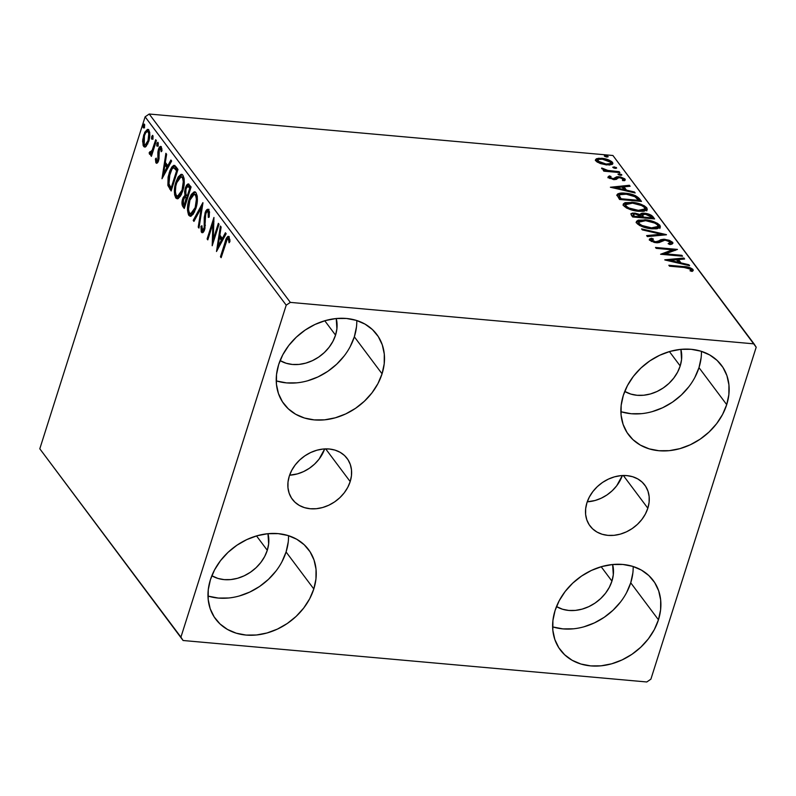 <?xml version="1.0" encoding="UTF-8"?>
<svg xmlns="http://www.w3.org/2000/svg" width="796" height="796" viewBox="0 0 796 796"><rect width="100%" height="100%" fill="white"/><g stroke="black" fill="none" stroke-linecap="round" stroke-linejoin="round"><path stroke-width="1.19" d="M647.835 508.216L623.328 475.501L647.835 508.216L645.407 513.997L641.894 519.44L637.437 524.355L632.213 528.544L626.422 531.847L620.283 534.136L614.034 535.33L607.905 535.37L602.144 534.265L596.97 532.056L592.582 528.823L589.149 524.693L586.801 519.828L585.617 514.405L585.667 508.654L586.931 502.774A34.168 27.382 -36.8 0 1 613.577 477.112A34.168 27.382 -36.8 0 1 644.73 485.003A34.168 27.382 -36.8 0 1 647.835 508.216A34.168 27.382 -36.8 0 1 621.188 533.867A34.168 27.382 -36.8 0 1 590.045 525.977A34.168 27.382 -36.8 0 1 586.931 502.774L589.368 496.993L592.881 491.54L597.328 486.625L602.552 482.436L608.343 479.142L614.482 476.844L620.741 475.66L626.86 475.62L632.621 476.724L637.795 478.933L642.183 482.167L645.626 486.296L647.974 491.162L649.148 496.575L649.108 502.336L647.835 508.216M350.19 481.59L325.673 448.874L350.19 481.59L347.752 487.371L344.24 492.824L339.793 497.739L334.569 501.928L328.778 505.221L322.629 507.52L316.38 508.704L310.261 508.743L304.5 507.639L299.326 505.43L294.938 502.196L291.495 498.067L289.147 493.202L287.973 487.789L288.013 482.028L289.276 476.147A34.168 27.382 -36.8 0 1 315.932 450.496A34.168 27.382 -36.8 0 1 347.076 458.387A34.168 27.382 -36.8 0 1 350.19 481.59A34.168 27.382 -36.8 0 1 323.534 507.251A34.168 27.382 -36.8 0 1 292.391 499.361A34.168 27.382 -36.8 0 1 289.276 476.147L291.714 470.366L295.226 464.924L299.674 460.008L304.898 455.819L310.699 452.516L316.838 450.228L323.086 449.034L329.216 448.994L334.967 450.098L340.141 452.307L344.539 455.541L347.971 459.67L350.32 464.536L351.494 469.958L351.454 475.71L350.19 481.59M281.953 561.777L286.082 551.976L313.803 588.97A57.999 46.486 -36.8 0 1 268.57 632.522A57.999 46.486 -36.8 0 1 215.696 619.129A57.999 46.486 -36.8 0 1 210.413 579.727L214.542 569.926L220.502 560.673L228.064 552.325L236.929 545.22L246.76 539.608L257.188 535.728L267.804 533.708L278.202 533.638L287.973 535.509L296.759 539.26L304.211 544.753L310.042 551.757L314.032 560.016L316.032 569.21L315.952 578.99L313.803 588.97L309.674 598.781L303.714 608.035L296.152 616.373L287.286 623.487L277.456 629.089L267.028 632.979L256.411 634.999L246.024 635.069L236.243 633.188L227.457 629.437L220.014 623.955L214.174 616.94L210.184 608.681L208.194 599.487L208.263 589.707L210.413 579.727A57.999 46.486 -36.8 0 1 255.655 536.176A57.999 46.486 -36.8 0 1 308.53 549.578A57.999 46.486 -36.8 0 1 313.803 588.97L286.082 551.976A57.999 46.486 143.2 0 0 288.52 535.678M694.858 377.443L698.987 367.633L726.708 404.637A57.999 46.486 -36.8 0 1 681.466 448.188A57.999 46.486 -36.8 0 1 628.591 434.785A57.999 46.486 -36.8 0 1 623.318 395.393L627.447 385.582L633.407 376.329L640.969 367.991L649.835 360.877L659.665 355.275L670.093 351.384L680.699 349.364L691.097 349.295L700.878 351.175L709.654 354.926L717.106 360.409L722.947 367.424L726.937 375.682L728.927 384.876L728.857 394.657L726.708 404.637L722.579 414.437L716.619 423.691L709.057 432.029L700.191 439.143L690.351 444.755L679.933 448.636L669.317 450.655L658.919 450.725L649.148 448.854L640.362 445.103L632.91 439.611L627.079 432.606L623.089 424.348L621.089 415.154L621.169 405.373L623.318 395.393A57.999 46.486 -36.8 0 1 668.55 351.842A57.999 46.486 -36.8 0 1 721.425 365.235A57.999 46.486 -36.8 0 1 726.708 404.637L698.987 367.633A57.999 46.486 143.2 0 0 701.425 351.344M626.601 592.602L630.731 582.801L658.451 619.795A57.999 46.486 -36.8 0 1 613.218 663.347A57.999 46.486 -36.8 0 1 560.344 649.954A57.999 46.486 -36.8 0 1 555.061 610.552L559.19 600.751L565.15 591.498L572.712 583.15L581.577 576.045L591.408 570.433L601.836 566.553L612.452 564.533L622.85 564.463L632.621 566.334L641.407 570.085L648.859 575.578L654.69 582.582L658.68 590.841L660.68 600.035L660.6 609.816L658.451 619.795L654.322 629.606L648.362 638.86L640.8 647.198L631.934 654.312L622.104 659.914L611.676 663.804L601.06 665.824L590.672 665.894L580.891 664.013L572.105 660.262L564.663 654.78L558.822 647.765L554.832 639.506L552.842 630.313L552.912 620.532L555.061 610.552A57.999 46.486 -36.8 0 1 600.303 567.001A57.999 46.486 -36.8 0 1 653.168 580.403A57.999 46.486 -36.8 0 1 658.451 619.795L630.731 582.801A57.999 46.486 143.2 0 0 633.168 566.503M350.21 346.618L354.339 336.808L382.06 373.812A57.999 46.486 -36.8 0 1 336.817 417.363A57.999 46.486 -36.8 0 1 283.943 403.96A57.999 46.486 -36.8 0 1 278.67 364.568L282.799 354.757L288.759 345.504L296.321 337.166L305.186 330.051L315.017 324.45L325.445 320.559L336.061 318.539L346.449 318.47L356.23 320.35L365.006 324.101L372.458 329.584L378.299 336.599L382.289 344.857L384.279 354.051L384.209 363.832L382.06 373.812L377.931 383.612L371.971 392.866L364.409 401.204L355.543 408.318L345.703 413.93L335.285 417.81L324.668 419.83L314.271 419.9L304.5 418.029L295.714 414.278L288.261 408.786L282.431 401.781L278.441 393.522L276.441 384.329L276.52 374.548L278.67 364.568A57.999 46.486 -36.8 0 1 323.902 321.017A57.999 46.486 -36.8 0 1 376.777 334.41A57.999 46.486 -36.8 0 1 382.06 373.812L354.339 336.808A57.999 46.486 143.2 0 0 356.777 320.519M336.23 318.529A36.905 29.581 -36.8 0 1 335.544 335.126L324.768 320.758L335.544 335.126A36.905 29.581 -36.8 0 1 280.092 360.588L286.182 363.265L292.401 364.459L299.017 364.419L305.773 363.135L312.41 360.658L318.669 357.086L324.31 352.568L329.116 347.255L332.907 341.375L335.544 335.126L336.907 328.778L336.23 318.529M612.631 564.513A36.905 29.581 -36.8 0 1 611.935 581.12L601.169 566.742L611.935 581.12A36.905 29.581 -36.8 0 1 556.484 606.572L562.573 609.258L568.802 610.452L575.418 610.403L582.165 609.119L588.801 606.642L595.06 603.079L600.701 598.552L605.517 593.249L609.308 587.358L611.935 581.12L613.298 574.762L612.631 564.513M680.878 349.354A36.905 29.581 -36.8 0 1 680.192 365.951L669.416 351.583L680.192 365.951A36.905 29.581 -36.8 0 1 624.741 391.413L630.83 394.09L637.049 395.284L643.665 395.244L650.422 393.96L657.058 391.483L663.317 387.911L668.958 383.393L673.764 378.08L677.555 372.2L680.192 365.951L681.555 359.603L680.878 349.354M267.983 533.688A36.905 29.581 -36.8 0 1 267.287 550.295L256.521 535.917L267.287 550.295A36.905 29.581 -36.8 0 1 211.835 575.747L217.925 578.433L224.154 579.627L230.77 579.578L237.516 578.294L244.153 575.816L250.412 572.254L256.053 567.727L260.869 562.424L264.66 556.533L267.287 550.295L268.65 543.937L267.983 533.688M290.331 302.39L149.21 114.027L612.92 155.499L754.041 343.862L290.331 302.39L286.222 305.176L180.921 637.148L39.8 448.785L145.111 116.823L286.222 305.176L180.921 637.148L183.08 640.501L646.79 681.973L650.889 679.177L756.2 347.215L754.041 343.862L290.331 302.39L286.222 305.176L145.111 116.823L39.8 448.785L183.08 640.501L646.79 681.973L650.889 679.177L756.2 347.215L612.92 155.499L149.21 114.027L145.111 116.823L149.21 114.027L290.331 302.39M600.373 163.558L609.408 165.001L612.204 164.334L612.86 163.1L611.726 161.578L607.786 159.598L598.92 158.235L596.313 158.842L595.517 160.165L596.612 161.618L600.373 163.558L606.711 164.941L612.85 163.638L612.472 162.354C609.845 160.036 606.263 158.683 601.736 158.304L596.702 158.673L595.527 159.628L595.886 160.872L600.373 163.558M619.885 172.593L619.208 171.687L607.02 170.334L601.607 168.304L605.537 170.473L603.179 170.254L603.856 171.16L619.885 172.593L619.208 171.687L608.214 170.573L601.756 168.016L601.716 168.662L605.537 170.473L603.179 170.254L603.856 171.16L619.885 172.593M608.263 177.399L609.248 175.866L608.283 177.418L608.831 177.946L614.403 179.558L616.502 179.289L618.323 177.727L620.641 177.797L623.099 178.991L622.343 180.075L624.213 180.732L625.248 179.856L624.8 178.841L620.611 176.991L616.671 176.811L613.388 178.622L610.701 177.936L610.104 177.18L611.02 176.523L609.248 175.866L608.194 177.279L613.776 179.518L616.024 179.448L618.323 177.727L619.686 177.647L623.099 178.991L622.83 180.692M639.437 198.692L635.507 195.657L628.342 193.597L620.552 193.159L617.825 193.846L616.91 194.95L619.547 199.468L641.486 201.428L639.437 198.692L639.049 199.915L640.074 201.298L639.049 199.915L639.437 198.692C636.283 195.478 631.596 193.657 625.367 193.229C620.771 192.682 617.945 193.259 616.91 194.95L619.547 199.468L641.486 201.428L639.437 198.692M654.601 218.93L651.466 215.358L645.685 213.388L641.496 213.388L640.312 214.602L632.85 213.049L630.93 213.736L631.417 215.308L632.671 216.97L654.601 218.93L652.839 216.582C650.929 214.691 648.163 213.577 644.531 213.248C641.894 213 640.491 213.447 640.312 214.602L634.82 213.079L630.86 213.875L632.671 216.97L654.601 218.93M666.471 234.78L641.606 228.9L642.342 229.885L661.128 234.233L646.631 235.606L647.367 236.591L666.361 234.631L641.606 228.9L642.342 229.885L661.128 234.233L646.631 235.606L647.367 236.591L666.471 234.78M681.854 255.307L665.536 253.844L677.446 249.417L655.506 247.456L656.193 248.362L672.54 249.825L660.6 254.252L682.53 256.212L681.854 255.307L681.595 256.133L681.854 255.307L665.536 253.844L677.446 249.417L655.506 247.456L656.193 248.362L672.54 249.825L660.6 254.252L682.53 256.212L681.854 255.307M684.122 267.476L689.386 268.391L690.819 269.396L690.062 270.819L692.092 271.436L693.107 270.62L692.958 269.436L688.699 267.257L668.849 265.267L669.535 266.172L684.122 267.476L690.719 269.247L690.062 270.819L692.092 271.436L693.207 270.401L692.958 269.436C690.47 267.536 687.376 266.59 683.664 266.59L668.849 265.267L669.535 266.172L684.122 267.476M664.899 259.984L689.654 265.725L688.918 264.74L680.978 262.899L678.5 259.595L684.63 259.008L683.883 258.023L664.779 259.834L689.654 265.725L688.918 264.74L680.978 262.899L678.5 259.595L684.63 259.008L683.883 258.023L664.899 259.984M649.437 240.044L651.148 239.467L651.536 238.233L649.526 240.173L656.222 242.74L659.207 242.571L663.546 240.292L665.476 240.183L670.431 242.163L668.152 243.675L669.814 244.511C672.202 244.362 673.137 243.626 672.63 242.302L669.237 240.263L663.844 239.228L660.74 239.735L657.406 241.695L654.421 241.666L651.785 240.392L651.795 239.666L653.417 239.059L651.536 238.233L649.715 238.88L649.526 240.173L654.362 242.462L658.899 242.641L664.939 240.153L670.083 241.795L670.53 242.79L668.152 243.675L669.814 244.511L672.312 243.855L672.918 242.969L672.63 242.302L672.411 243.795L672.63 242.302L664.829 239.278L655.446 241.825L651.645 239.885L651.297 241.457M651.874 228.83L657.188 228.741L660.292 227.208L659.904 225.308L657.267 223.208L646.999 219.994L638.213 220.174L636.472 221.387L637.367 223.855L640.631 225.955L645.954 227.805L651.874 228.83L660.382 226.999L659.904 225.308C656.173 222.114 651.198 220.263 644.979 219.766L636.392 221.577L636.899 223.318C640.671 226.502 645.665 228.333 651.874 228.83M638.76 211.318L644.063 211.239L647.178 209.696L646.78 207.796L644.153 205.696L633.885 202.492L625.099 202.662L623.348 203.885L624.253 206.343L627.517 208.443L632.83 210.303L638.76 211.318L647.267 209.487L646.78 207.796C643.059 204.602 638.084 202.761 631.865 202.254L623.278 204.065L623.785 205.806C627.556 208.99 632.551 210.831 638.76 211.318M610.393 187.239L635.148 192.97L634.412 191.985L626.472 190.144L624.004 186.841L630.124 186.264L629.387 185.279L610.393 187.239L635.148 192.97L634.412 191.985L626.472 190.144L624.004 186.841L630.124 186.264L629.387 185.279L610.393 187.239M620.492 175.329L621.815 175.04L621.328 174.394L618.024 174.095L620.164 175.289L621.746 174.732L619.358 173.817L618.094 174.404L620.492 175.329M615.288 168.384L616.621 168.105L616.134 167.449L612.82 167.15L614.96 168.344L616.552 167.797L614.154 166.871L612.89 167.468L615.288 168.384M606.801 157.061L608.134 156.782L607.348 155.976L604.343 155.837L606.482 157.021L608.064 156.474L605.676 155.558L604.413 156.145L606.801 157.061M146.275 146.195L149.111 140.056L149.638 132.285L148.782 130.086L147.449 129.37L144.753 132.275L142.723 139.648L143.131 145.459L144.225 146.912L145.598 146.782L148.703 141.499C150.136 137.061 150.165 133.25 148.782 130.086L147.718 129.37L143.728 134.862L142.613 141.33L143.618 146.355L144.673 147.051L146.275 146.195M149.449 154.145L152.394 153.21L151.449 153.131L150.723 155.439L151.658 155.528L150.723 155.439L151.399 156.344L156.384 140.623L155.708 139.718L151.996 150.733L151.001 152.265L150.295 152.474L149.956 151.678L149.111 152.912L149.937 154.424L151.449 153.131L150.723 155.439L151.399 156.344L156.384 140.623L155.708 139.718L152.215 150.255L149.111 152.912L149.897 154.424M156.016 162.901C157.031 163.628 157.897 162.822 158.613 160.503L159.13 150.245L160.762 148.822L161.976 148.932L160.762 148.822L161.17 151.718L162.016 150.782L161.299 146.782C160.175 146.006 159.22 146.882 158.424 149.419L159.419 149.509L158.424 149.419L157.877 152.145L158.812 152.235L157.877 152.145L158.036 155.499L159.14 155.598L158.036 155.499L158.195 158.026L159.13 158.106L158.195 158.026L157.906 159.668L158.822 159.757L157.906 159.668L156.583 160.911L156.235 158.096L155.409 158.911L156.225 158.991L155.409 158.911L156.334 163.2L157.777 162.394L158.951 159.19L159.28 149.817L160.563 148.633L161.17 151.718L162.016 150.782L160.941 146.454L159.727 146.872L158.693 148.653L157.877 152.145L157.906 159.668L156.742 161.061L156.235 158.096L155.409 158.911L155.827 162.573L157.25 163.011L156.016 162.901L156.583 163.289M175.936 166.712L173.717 165.379L171.827 167.001L169.866 170.851L168.105 177.1L167.886 185.259L171.16 190.97L177.986 169.449L174.105 165.349L169.23 172.692L167.966 185.607L171.16 190.97L177.986 169.449L175.936 166.712M191.1 186.96L188.015 183.926L186.632 185.08L185.319 187.936L184.602 191.697L184.971 195.299L183.14 197.537L182.005 202.154L182.274 205.418L184.274 208.472L191.1 186.96L188.324 183.906L185.319 187.936L184.971 195.299L182.692 198.771C181.627 202.174 181.737 204.861 183.03 206.811L184.274 208.472L191.1 186.96M202.97 202.811L193.209 220.402L193.945 221.387L201.269 207.925L198.234 227.109L198.97 228.094L202.861 202.662L193.209 220.402L193.945 221.387L201.269 207.925L198.234 227.109L198.97 228.094L202.97 202.811M218.353 223.338L213.278 239.347L213.945 217.447L207.119 238.969L207.796 239.875L212.88 223.825L212.204 245.755L219.029 224.243L218.353 223.338L213.278 239.347L213.945 217.447L207.119 238.969L207.796 239.875L212.88 223.825L212.204 245.755L219.029 224.243L218.353 223.338M229.069 236.86C227.367 236.183 226.034 237.974 225.069 242.243L226.014 242.332L225.069 242.243L220.462 256.78L221.397 256.859L220.462 256.78L221.139 257.685L227.159 239.487L227.805 238.87L228.492 239.258L229.079 242.76L229.954 241.566L228.95 236.71L227.915 236.422L226.761 237.715L220.462 256.78L221.139 257.685L225.676 243.367C226.313 240.462 227.208 239.029 228.382 239.079L229.079 242.76L229.954 241.566L229.069 236.86L228.323 236.342M216.502 251.496L226.154 233.745L225.417 232.76L222.323 238.452L219.845 235.148L221.129 227.039L220.383 226.054L216.502 251.496L226.154 233.745L225.417 232.76L222.323 238.452L219.845 235.148L221.129 227.039L220.383 226.054L216.502 251.496M209.487 212.363L208.094 211.995L208.333 217.427L209.229 217.069L208.741 209.726L207.249 209.408L205.378 212.074L204.254 217.467L204.194 227.765L202.443 230.293L201.925 225.746L200.97 226.363L201.249 231.805L201.915 232.641L203.249 232.203L204.94 228.482L205.259 216.403L206.194 212.801L207.129 211.716L208.094 211.995L208.333 217.427L209.229 217.069L209.398 211.537L207.965 209.209M195.856 208.492L197.199 202.244L197.169 195.816L196.015 192.731L194.164 191.846L191.279 194.453L189.358 198.582L188.005 203.657L187.498 210.263L188.513 214.83L190.751 216.253L193.239 214.164L195.856 208.492C197.836 202.403 197.886 197.159 196.015 192.731L194.622 191.816L189.04 199.537C187.03 205.686 186.98 210.98 188.891 215.427L190.224 216.283L195.856 208.492M182.742 190.98L184.085 184.732L184.055 178.304L182.901 175.229L181.05 174.334L178.165 176.941L175.926 182.035L174.553 188.334L174.593 194.821L175.976 198.164L178.204 198.532L180.632 195.876L182.742 190.98C184.722 184.901 184.771 179.647 182.901 175.229L181.508 174.314L175.926 182.035C173.916 188.174 173.856 193.478 175.777 197.915L177.11 198.781L182.742 190.98M161.996 178.742L171.647 161.001L170.911 160.016L167.817 165.697L165.339 162.394L166.623 154.285L165.886 153.3L161.996 178.742L171.647 161.001L170.911 160.016L167.817 165.697L165.339 162.394L166.623 154.285L165.886 153.3L161.996 178.742M158.175 146.156L158.175 143.608L156.921 143.499L156.921 146.046L158.145 144.683L157.916 142.335L157.031 143.2L156.732 145.559L157.22 146.205L158.056 145.011L157.817 142.305M152.971 139.22L152.971 136.673L151.718 136.554L151.718 139.101L152.941 137.748L152.713 135.39L151.827 136.255L151.529 138.613L152.016 139.26L152.852 138.066L152.613 135.36M144.494 127.897L144.494 125.35L143.24 125.241L143.24 127.788L144.464 126.425L144.235 124.076L143.35 124.932L143.041 127.29L143.539 127.947L144.374 126.743L144.136 124.047M276.232 380.856A57.999 46.486 143.2 0 0 354.339 336.808L356.489 326.828M276.779 381.025L286.55 382.906L296.948 382.836M307.564 380.816L317.992 376.926L327.823 371.324L336.688 364.21L344.25 355.872M552.623 626.85A57.999 46.486 143.2 0 0 630.731 582.801L632.88 572.812M553.17 627.019L562.951 628.89L573.339 628.82M583.956 626.8L594.383 622.91L604.214 617.308L613.079 610.194L620.641 601.856M620.88 411.681A57.999 46.486 143.2 0 0 698.987 367.633L701.137 357.653M621.427 411.85L631.198 413.731L641.596 413.661M652.213 411.641L662.64 407.751L672.471 402.149L681.336 395.035L688.898 386.697M207.975 596.025A57.999 46.486 143.2 0 0 286.082 551.976L288.232 541.986M208.522 596.194L218.303 598.065L228.691 597.995M239.307 595.975L249.735 592.085L259.566 586.483L268.431 579.369L275.993 571.03M227.427 239.138L228.92 236.681M229.895 240.084L228.731 239.984L229.895 240.084M229.984 240.094L229.636 239.188L228.382 239.079L229.447 239.009L229.915 239.825M229.268 238.949L228.382 239.079M229.168 236.531L227.407 239.198M218.104 248.551L218.462 246.262L218.104 248.551M219.805 237.775L220.154 235.556L219.805 237.775M223.537 238.561L222.323 238.452L223.537 238.561M222.562 240.352L220.691 237.845L219.437 237.735L220.691 237.845L222.562 240.352M218.094 246.233L219.437 237.735L221.328 240.273L222.552 240.382L221.328 240.273L218.094 246.233L219.308 246.342L218.094 246.233L219.437 237.735L221.328 240.273L218.094 246.233M213.457 241.795L213.557 239.367L213.457 241.795M213.855 223.915L212.88 223.825L213.855 223.915M208.054 239.049L207.119 238.969L208.054 239.049M213.199 223.855L213.955 221.487L213.199 223.855M214.214 239.427L213.278 239.347L214.214 239.427M202.881 232.522L201.517 232.283C202.761 233.138 203.816 232.173 204.691 229.367L205.706 213.995C206.373 211.945 207.169 211.278 208.094 211.995L209.348 212.104L208.094 211.995M208.741 209.726C207.308 208.741 206.064 209.846 205.03 213.059L206.025 213.149L205.03 213.059L204.293 221.965L205.328 222.054L204.293 221.965L204.453 225.218L205.398 225.308L204.453 225.218L203.985 228.551L204.9 228.631L203.985 228.551L202.234 230.084L201.925 225.746L200.97 226.363L201.876 226.442L200.97 226.363L201.517 232.283L202.214 232.721M201.517 232.283L202.771 232.392L202.114 229.905M204.363 230.273L202.234 230.084M206.691 212.054L208.542 209.487M209.03 209.318L206.632 212.194M204.433 230.203L203.935 230.482M202.114 229.775L202.96 232.601M208.721 211.746L209.577 212.562M199.119 227.188L198.234 227.109L199.119 227.188M202.154 208.005L201.269 207.925L202.154 208.005M194.423 220.512L193.209 220.402L194.423 220.512M201.308 207.935L202.512 205.706L201.308 207.935M190.891 216.214L188.891 215.427L190.144 215.537L189.13 213.219M189.995 199.627L189.04 199.537L189.995 199.627M195.418 191.955L193.448 193.338L191.697 196.055L195.219 192.005M189.438 214.214L191.02 216.283M195.299 194.343L196.592 195.08L197.378 196.92M194.632 211.826L191.916 213.965M197.269 196.503L196.592 195.08L195.338 194.97C196.811 198.532 196.761 202.741 195.179 207.597L190.632 213.845L189.557 213.179C188.075 209.567 188.125 205.328 189.717 200.453L194.174 194.234L196.592 195.08L194.174 194.234M195.179 207.597L196.105 207.676L195.179 207.597L193.378 211.706L191.06 213.816L189.259 212.691L188.513 209.338L189.975 199.687L192.254 195.319L194.045 194.234L195.637 195.448L196.403 199.1L195.179 207.597M190.632 213.845L191.886 213.965L194.413 212.164M183.199 203.448L184.622 207.378L183.03 206.811L184.284 206.92L183.209 203.746M183.657 198.851L182.692 198.771L183.657 198.851M184.443 197.547L186.214 195.408L184.971 195.299L186.214 195.408L186.005 194.503M186.304 188.025L185.319 187.936L186.304 188.025M187.02 186.821L188.921 184.174M188.98 184.135L186.951 186.98M188.413 184.553L187.876 185.189M185.896 193.726L186.214 195.408L184.393 197.647L185.08 197.179L187.508 198.274L185.13 197.189L187.428 198.552L186.483 198.473L184.294 205.368L183.597 204.423L183.379 199.637L185.13 197.189M189.08 186.443L190.751 188.075L189.12 186.443L187.866 186.334L190.204 187.339L188.951 187.229L190.662 188.344L189.727 188.264L187.179 196.264L185.846 194.105L185.995 188.841L187.866 186.334L189.727 188.264L187.179 196.264L188.125 196.343L187.179 196.264L186.184 194.831L185.518 191.567L186.284 188.065L187.836 186.334M186.334 197.299L187.07 197.726M185.239 205.448L184.294 205.368L185.239 205.448M187.388 198.114L186.135 198.005L184.294 205.368L182.931 202.353L184.354 197.637M177.777 198.711L175.777 197.915L177.03 198.025L176.006 195.707M176.881 182.115L175.926 182.035L176.881 182.115M182.304 174.443L180.334 175.826L178.583 178.553L182.105 174.493M176.314 196.702L177.906 198.771M182.184 176.841L183.478 177.578L184.254 179.408M181.518 194.314L179.2 196.423M184.145 178.991L183.478 177.578L182.224 177.468C183.697 181.03 183.647 185.229 182.065 190.085L177.518 196.343L176.443 195.667C174.961 192.065 175.011 187.816 176.603 182.941L181.06 176.732L183.478 177.578L181.06 176.732M182.065 190.085L182.99 190.164L182.065 190.085L180.264 194.204L177.946 196.314L176.145 195.189L175.389 191.826L175.777 186.224L177.13 181.428L179.14 177.816L180.931 176.722L182.523 177.936L183.289 181.597L182.065 190.085M177.518 196.343L178.772 196.453L181.289 194.652M171.508 189.876L169.827 189.189L171.08 189.299L169.22 185.717L167.966 185.607L169.22 185.717L168.911 183.806L169.598 186.821L171.508 189.876M170.185 172.782L169.23 172.692L170.185 172.782M174.971 165.488L171.846 169.269L174.742 165.568M174.891 168.006L176.662 169.299M177.13 169.896L175.876 169.777L177.548 170.841L176.603 170.752L171.18 187.856L168.971 184.055L169.906 173.608C170.891 170.125 172.215 168.225 173.886 167.906L177.627 170.563L175.001 168.006M171.18 187.856L172.115 187.946L170.732 187.259L168.832 183.488L168.951 177.458L171.926 169.14L173.389 167.926L175.14 168.016L173.886 167.906L176.603 170.752L171.18 187.856M175.06 168.006L173.886 167.906M163.598 175.807L163.956 173.518L163.598 175.807M165.299 165.021L165.648 162.812L165.299 165.021M169.031 165.807L167.817 165.697L169.031 165.807M168.055 167.608L166.185 165.1L164.931 164.991L166.185 165.1L168.055 167.608L166.832 167.518L168.046 167.628M163.588 173.478L164.931 164.991L166.832 167.518L163.588 173.478L164.802 173.588L163.588 173.478L164.931 164.991L166.832 167.518L163.588 173.478M157.26 163.001L156.722 161.051M157.916 161.11L156.583 160.911M161.299 146.782L160.683 146.374M159.936 148.782L161.25 146.733M161.966 148.882L160.762 148.822M156.673 160.165L157.27 163.011M161.329 146.673L159.807 149.141M160.255 148.066L159.946 148.762M158.553 160.941L157.996 161.17M158.056 142.464L156.921 143.499L158.285 143.31L157.976 145.668M150.703 154.255L150.364 153.031L149.111 152.912L150.683 152.553L150.643 154.145M151.548 152.593L150.175 152.364M153.021 151.29L151.688 152.643L152.981 151.369M153.3 150.354L152.215 150.255L153.3 150.354M154.971 145.091L154.036 145.001L154.971 145.091M152.852 135.519L151.718 136.554L153.081 136.365L152.782 138.723M145.32 146.932L143.618 146.355L144.872 146.474L143.996 144.016M143.539 141.409L142.613 141.33L143.539 141.409M144.693 134.942L143.728 134.862L144.693 134.942M148.703 129.489L145.937 132.524L148.315 129.609M144.384 145.559L145.479 147.021M143.947 143.668L144.076 144.504M148.951 131.718L149.797 132.852M149.688 132.564L148.673 131.648L147.419 131.539L148.175 132.017C149.16 134.444 149.121 137.29 148.026 140.584C147.001 143.957 145.738 145.24 144.235 144.434L144.414 135.748C145.439 132.385 146.693 131.141 148.175 132.017L149.628 132.454M147.877 143.768L146.504 144.971M148.026 140.584L148.951 140.663L148.026 140.584L145.25 144.862L144.235 144.434L143.628 142.703L144.414 135.748L145.618 132.992L147.17 131.549L148.175 132.017L148.782 133.708L148.026 140.584M149.429 132.126L148.175 132.017M147.767 143.917L146.205 145.001L144.235 144.434M144.374 124.196L143.24 125.241L144.603 125.042M144.723 124.773L144.295 127.4M683.406 267.416L683.664 266.59L683.406 267.416M690.779 269.337L692.57 270.66L692.958 269.436L692.769 270.998L689.883 268.958M690.49 270.948L690.848 269.814L690.49 270.948M668.053 260.72L670.083 260.531L668.053 260.72M676.64 259.904L678.461 259.735L676.64 259.904M683.545 259.118L683.883 258.023L683.545 259.118M678.112 260.819L678.5 259.595L678.112 260.819L680.132 263.516L678.112 260.819M680.739 263.655L680.978 262.899L680.739 263.655M688.679 265.496L688.918 264.74L688.679 265.496M670.133 260.392L676.54 259.775L678.441 262.312L678.202 263.068L678.441 262.312L670.133 260.392L669.894 261.148L670.133 260.392L676.54 259.775L678.441 262.312L670.133 260.392M662.541 254.421L672.152 251.058L672.54 249.825L672.152 251.058L662.541 254.421M672.411 250.233L675.157 250.481L672.411 250.233M665.277 254.67L665.536 253.844L665.277 254.67M672.889 243.248L672.63 242.302M669.914 241.924L672.242 243.526L670.431 242.163L669.635 244.422M649.307 239.357L649.526 240.173M651.785 240.392L651.427 241.516L653.417 239.059L651.536 238.233L651.148 239.467L651.735 239.725L649.327 240.113M655.198 242.611L655.446 241.825L655.198 242.611M657.406 242.79L659.217 240.601L658.829 241.835L662.988 240.462M664.551 240.153L664.829 239.278L664.551 240.153M663.446 240.462L660.352 240.969L657.257 242.85M662.541 240.482L661.715 240.581M670.192 243.735L669.585 244.442M660.779 235.317L661.128 234.233L660.779 235.317M660.978 234.701L662.809 235.128L660.978 234.701M636.362 222.233L640.491 220.91M644.72 220.601L644.979 219.766L644.72 220.601M657.227 224.631L659.516 226.542L659.904 225.308L660.023 227.576L656.879 224.432M659.904 228.442L660.013 227.556M636.76 221.915L636.074 222.621M657.576 227.885L655.914 228.9L657.665 227.676L658.053 226.452L651.188 227.925L650.929 228.731L651.188 227.925C646.193 227.527 642.173 226.044 639.118 223.477L638.77 222.174L645.655 220.671C650.67 221.059 654.68 222.552 657.675 225.139L658.053 226.452M639.616 225.566L638.472 223.188M638.77 222.174L638.382 223.397L638.73 224.711L639.118 223.477L639.128 225.159M634.551 213.955L634.82 213.079L634.551 213.955M640.034 215.487L640.312 214.602L640.034 215.487M640.113 215.228L642.78 214.413M644.253 214.114L644.531 213.248L644.253 214.114M650.392 216.194L652.451 217.805L652.839 216.582L652.451 217.805L653.198 218.81L650.282 216.134M643.287 214.422L640.004 215.447M642.352 215.219L644.014 214.124L648.72 215.039L651.675 217.825L651.417 218.651L651.675 217.825L643.516 217.099L642.372 214.86L641.964 216.452L642.352 215.219L641.964 216.452L642.79 217.875L643.178 216.641L642.352 215.219L645.208 214.154L650.899 216.791L651.675 217.825L643.516 217.099L643.258 217.915L643.178 216.641L642.79 217.865L642.083 215.895M633.536 215.328L633.457 214.174L636.462 214.114L639.586 215.159L641.268 216.9L641.009 217.716L641.268 216.9L634.243 216.263L633.218 214.452L633.148 216.562L633.536 215.328C632.81 214.253 633.487 213.806 635.546 213.995L641.268 216.9L634.243 216.263L633.974 217.089L633.536 215.328L633.517 217.049L632.81 215.736M633.069 215.398L633.954 215.189M623.248 204.721L627.377 203.408M631.596 203.089L631.865 202.254L631.596 203.089M644.103 207.129L646.392 209.03L646.78 207.796L646.899 210.064L643.765 206.93M646.79 210.93L646.899 210.044M623.646 204.403L622.96 205.109M644.452 210.373L642.79 211.398L644.541 210.174L644.939 208.94L638.064 210.413L637.815 211.219L638.064 210.413C633.079 210.015 629.059 208.542 626.004 205.975L625.656 204.662L632.541 203.159C637.556 203.557 641.566 205.04 644.561 207.627L644.939 208.94M626.492 208.064L625.357 205.686M625.656 204.662L625.268 205.895L625.606 207.199L626.004 205.975L626.014 207.647M616.94 195.418L620.751 194.343M625.099 194.055L625.367 193.229L625.099 194.055M636.084 197.368L639.049 199.915L636.024 197.338M620.94 194.333L616.8 195.557M619.089 197.448L620.283 199.398L620.681 198.164L619.338 195.617C620.024 194.174 622.263 193.687 626.044 194.134L635.457 196.871L638.551 200.323L638.293 201.139L638.551 200.323L621.119 198.761L620.681 198.164L620.392 199.537L619.407 198.085M618.95 196.841L619.338 195.617L618.95 196.841M621.119 198.761L620.86 199.577L621.119 198.761L619.378 195.906L619.965 194.672L626.621 194.184L634.462 196.284L638.551 200.323L621.119 198.761M619.119 196.323L619.338 195.617M613.547 187.965L615.587 187.776L613.547 187.965M622.134 187.159L623.955 186.98L622.134 187.159M629.039 186.364L629.387 185.279L629.039 186.364M623.606 188.075L624.004 186.841L623.606 188.075L625.626 190.771L623.606 188.075M626.233 190.911L626.472 190.144L626.233 190.911M634.173 192.741L634.412 191.985L634.173 192.741M615.626 187.637L622.044 187.03L623.935 189.557L623.696 190.324L623.935 189.557L615.626 187.637L615.388 188.393L615.626 187.637L622.044 187.03L623.935 189.557L615.626 187.637M608.114 176.762L608.283 177.418M613.915 179.747L615.278 177.757L613.985 179.528L614.313 178.513L613.019 178.602L612.771 179.389L613.019 178.602L610.204 177.538L609.885 178.543L611.02 176.523L609.248 175.866L608.86 177.1L609.995 177.518L608.86 177.1L607.895 177.707M610.204 177.538L609.706 178.463M623.228 179.239L624.601 180.294L624.989 179.06L618.93 176.732L618.631 177.657L618.93 176.732L616.671 176.811L614.89 178.991L616.671 176.811L616.283 178.045L618.542 177.966L616.024 178.115L614.263 179.597M623.099 178.991L622.343 180.075L624.213 180.732L624.989 179.06L624.741 180.513M625.228 179.946L624.989 179.06M624.77 180.573L622.8 179.04M618.99 174.971L619.358 173.817L618.99 174.971M621.596 175.229L621.746 174.732L621.596 175.229M605.278 171.289L605.537 170.473L605.278 171.289M601.756 168.016L601.716 168.662M603.736 168.742L603.418 169.747M607.915 171.528L608.214 170.573L607.915 171.528M613.557 172.036L613.825 171.21L613.557 172.036M618.95 172.513L619.208 171.687L618.95 172.513M606.015 171.409L604.741 171.001M613.786 168.036L614.154 166.871L613.786 168.036M595.557 160.294L596.702 158.673L596.313 159.896L598.582 159.469L595.338 160.503M601.468 159.15L601.736 158.304L601.468 159.15M610.562 162.255L612.084 163.588L612.472 162.354L612.432 164.185M612.472 164.334L610.233 162.056M610.383 163.966L609.328 165.071M597.468 162.284L597.318 161.26M597.766 160.911L597.706 160.026L598.741 159.409L602.433 159.21L606.94 160.135L610.512 162.185L610.323 163.578L606.045 164.036L605.796 164.842L606.045 164.036L600.93 162.901L597.856 161.051C597.478 159.479 599 158.862 602.433 159.21L610.512 162.185C610.96 163.767 609.467 164.384 606.045 164.036L597.856 161.051L597.478 162.235L598.353 160.643M597.856 161.051L597.627 160.205L597.398 162.185M610.512 162.185L610.363 164.304L609.547 164.991M605.308 156.713L605.676 155.558L605.308 156.713M645.655 220.671L654.919 223.109L657.506 224.92L657.964 226.651L656.541 227.596L651.964 227.984L641.924 225.487L639.118 223.477L639.088 221.666L641.357 220.721L645.655 220.671M632.541 203.159L641.805 205.607L644.382 207.418L644.85 209.139L643.427 210.084L638.85 210.472L628.81 207.985L626.004 205.975L625.964 204.154L628.243 203.209L632.541 203.159M183.08 640.501L39.8 448.785L183.08 640.501M289.605 475.192A34.168 27.382 143.2 0 0 324.668 448.914L319.047 459.183L314.589 464.098L309.365 468.287L303.575 471.59L297.435 473.879L289.605 475.192M587.249 501.808A34.168 27.382 143.2 0 0 622.323 475.54L616.691 485.809L612.243 490.724L607.02 494.913L601.229 498.206L595.08 500.505L587.249 501.808M603.746 168.682L603.358 169.906"/></g></svg>

